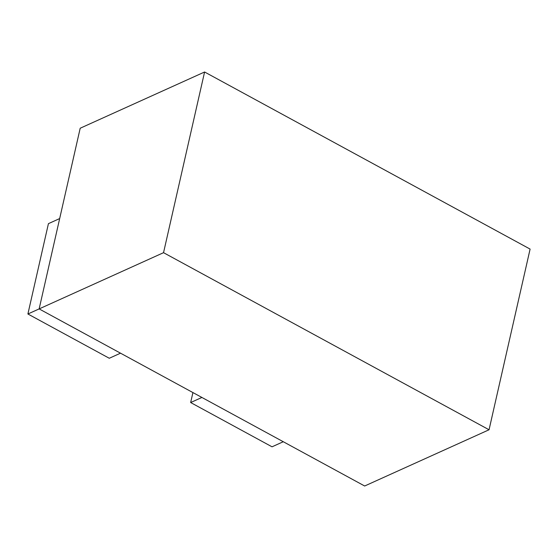 <?xml version="1.0" encoding="UTF-8"?>
<svg xmlns="http://www.w3.org/2000/svg" width="558" height="558" viewBox="0 0 558 558"><rect width="100%" height="100%" fill="white"/><g stroke="black" fill="none" stroke-linecap="round" stroke-linejoin="round"><path stroke-width="0.84" d="M489.052 429.772L364.66 486.004L39.144 308.909L80.199 128.228L204.591 71.996L530.1 249.091L489.052 429.772L163.543 252.676L27.9 313.994L48.427 223.653L59.671 218.569M163.543 252.676L204.591 71.996M283.276 441.734L272.032 446.812L190.655 402.541L192.922 392.567M201.898 397.456L190.655 402.541M120.521 353.179L109.277 358.264L27.9 313.994"/></g></svg>
